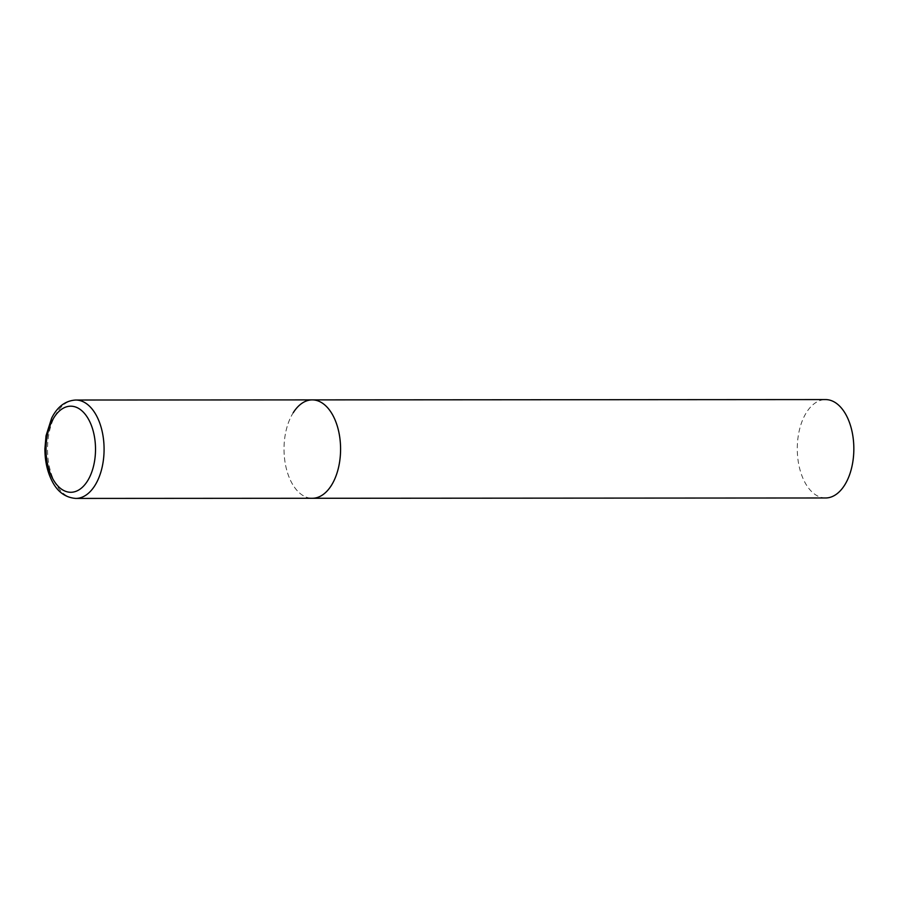 <?xml version="1.0" encoding="UTF-8"?>
<svg xmlns="http://www.w3.org/2000/svg" width="898" height="898" viewBox="0 0 898 898"><rect width="100%" height="100%" fill="white"/><g stroke="black" fill="none" stroke-linecap="round" stroke-linejoin="round"><path stroke-width="0.67" stroke-dasharray="4.49 3.37" d="M312.268 399.891A49.199 28.287 -90 0 0 286.417 429.233A49.199 28.287 -90 0 0 291.423 482.248A49.199 28.287 -90 0 0 312.324 498.278A49.199 28.287 90 0 1 285.934 466.881A49.199 28.287 90 0 1 293.219 412.743M825.588 497.975A49.199 28.287 90 0 1 799.198 466.567A49.199 28.287 90 0 1 806.483 412.429A49.199 28.287 90 0 1 825.531 399.576M75.769 400.025A49.199 28.287 -90 0 0 49.906 429.379A49.199 28.287 -90 0 0 54.913 482.394A49.199 28.287 -90 0 0 75.825 498.424"/><path stroke-width="1.35" d="M293.219 412.743A49.199 28.287 90 0 1 312.268 399.891L825.531 399.576A49.199 28.287 90 0 1 851.921 430.984A49.199 28.287 90 0 1 844.636 485.111A49.199 28.287 90 0 1 825.588 497.975L312.324 498.278A49.199 28.287 -90 0 0 338.187 468.936A49.199 28.287 -90 0 0 333.18 415.92A49.199 28.287 -90 0 0 312.268 399.891A49.199 28.287 90 0 1 338.658 431.287A49.199 28.287 90 0 1 331.384 485.425A49.199 28.287 90 0 1 312.324 498.278L75.825 498.424A49.199 28.287 -90 0 0 101.687 469.082A49.199 28.287 -90 0 0 96.681 416.066A49.199 28.287 -90 0 0 75.769 400.025C65.408 400.665 57.371 406.704 51.635 418.165L46.034 435.755L44.9 448.764C44.9 460.955 47.302 471.742 52.084 481.104C57.506 491.846 65.419 497.615 75.825 498.424M52.499 478.252A43.048 24.751 -90 0 0 87.465 481.036A43.048 24.751 -90 0 0 89.037 420.219A43.048 24.751 -90 0 0 54.071 417.435A43.048 24.751 -90 0 0 52.499 478.252M312.268 399.891L75.769 400.025"/></g></svg>
